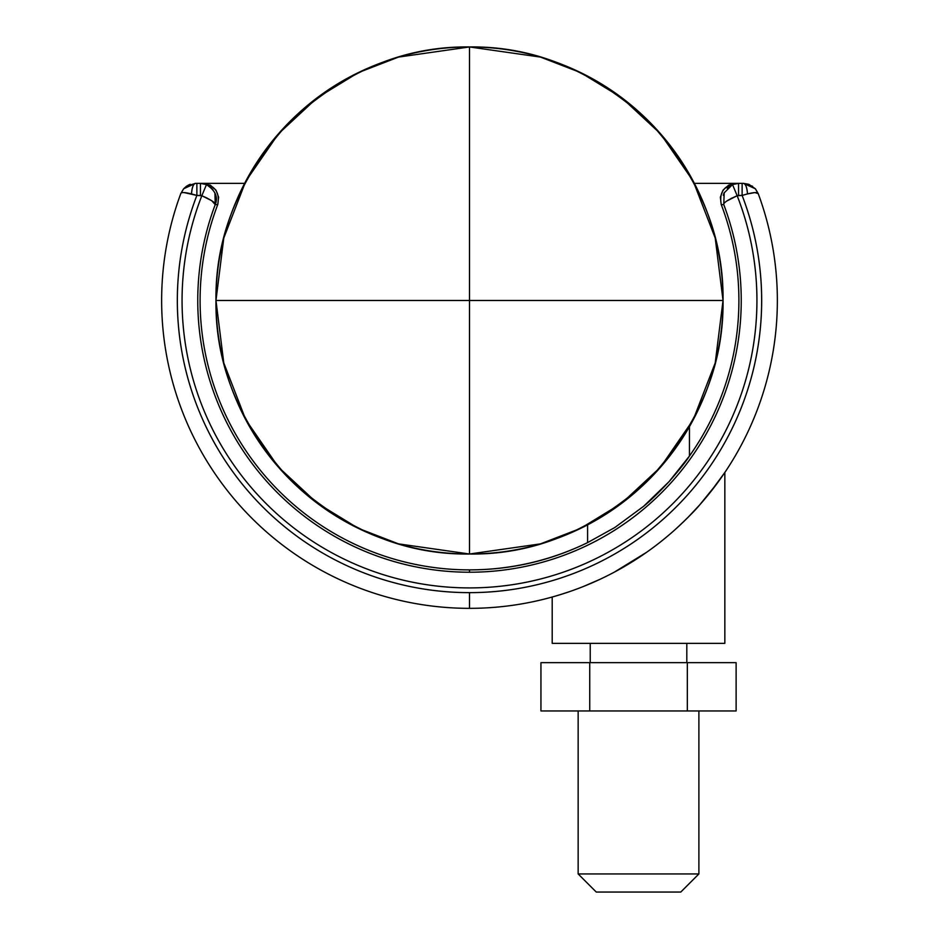 <?xml version="1.0" encoding="UTF-8"?>
<svg xmlns="http://www.w3.org/2000/svg" width="939" height="939" viewBox="0 0 939 939"><rect width="100%" height="100%" fill="white"/><g stroke="black" fill="none" stroke-linecap="round" stroke-linejoin="round"><path stroke-width="1.41" d="M709.626 493.139L724.838 472.458L724.838 643.344L552.202 643.344L552.202 597.028L552.202 643.344L724.838 643.344L724.838 472.458L717.267 483.198L699.567 505.041L687.771 517.635M754.792 192.589L747.467 193.927L754.886 192.577L758.219 193.622A307.863 307.863 0 0 1 469.5 608.343A307.863 307.863 0 0 1 180.781 193.622A307.863 307.863 0 0 0 469.5 608.343L469.5 592.638A292.158 292.158 0 0 1 196.873 195.441L184.114 192.577M688.299 517.049L699.567 505.041C695.4 510.159 687.395 518.211 675.575 529.197M646.595 552.296L614.282 572.168L630.386 562.954M570.325 591.359L560.548 594.563M214.925 192.941L215.231 204.608A271.747 271.747 0 0 0 469.5 572.227L469.5 569.879A269.399 269.399 0 0 1 217.719 204.655L215.231 204.608L217.719 204.655L218.634 197.178L217.719 204.655C220.008 192.612 215.125 185.511 203.059 183.375L244.61 183.375L196.873 183.375L196.873 195.441C188.34 217.578 182.6 240.407 179.631 263.929C176.661 287.463 176.567 310.997 179.326 334.554C182.096 358.111 187.647 380.988 195.981 403.183C204.326 425.39 215.195 446.26 228.623 465.814C242.039 485.369 257.615 503.022 275.327 518.786C293.05 534.549 312.405 547.953 333.38 558.998C354.367 570.043 376.375 578.412 399.392 584.105C422.421 589.798 445.79 592.638 469.5 592.638C493.21 592.638 516.579 589.798 539.608 584.105C562.625 578.412 584.633 570.043 605.62 558.998C626.595 547.953 645.95 534.549 663.673 518.786C681.385 503.022 696.961 485.369 710.377 465.814C723.805 446.26 734.674 425.39 743.019 403.183C751.353 380.988 756.904 358.111 759.674 334.554C762.433 310.997 762.339 287.463 759.369 263.929C756.4 240.407 750.66 217.578 742.127 195.441L737.162 195.723C745.695 217.508 751.47 240.008 754.498 263.202C757.538 286.395 757.738 309.624 755.097 332.864C752.468 356.116 747.068 378.699 738.923 400.624C730.765 422.562 720.096 443.185 706.914 462.504C693.721 481.836 678.404 499.29 660.95 514.865C643.497 530.453 624.435 543.704 603.742 554.632C583.06 565.56 561.358 573.835 538.657 579.469C515.945 585.103 492.893 587.908 469.5 587.908C446.107 587.908 423.055 585.103 400.343 579.469C377.642 573.835 355.94 565.56 335.258 554.632C314.565 543.704 295.503 530.453 278.05 514.865C260.596 499.29 245.279 481.836 232.086 462.504C218.904 443.185 208.235 422.562 200.077 400.624C191.932 378.699 186.532 356.116 183.903 332.864C181.262 309.624 181.462 286.395 184.502 263.202C187.53 240.008 193.305 217.508 201.838 195.723L196.873 195.441L200.441 195.441L200.441 183.375L195.5 183.375L183.657 188.762L186.345 186.321M723.03 190.148L728.652 185.171L723.018 190.171L720.366 197.178L721.211 204.456M728.652 185.171L735.941 183.375L728.641 185.183M215.982 190.171L218.634 197.19L215.97 190.148L210.348 185.171L200.441 183.375L200.441 195.441L201.838 195.723L206.474 184.584L200.441 183.375L206.474 184.584L212.824 189.408M720.589 398.089C712.584 418.688 702.208 437.997 689.449 456.037C686.092 461.366 679.284 469.911 669.014 481.695C658.45 492.94 649.988 501.144 643.614 506.309L614.81 527.518L587.591 542.613L587.591 524.854L587.591 542.613C550.324 560.794 510.957 569.879 469.5 569.879L469.5 572.227A271.747 271.747 0 0 0 723.769 204.608L721.281 204.655A269.399 269.399 0 0 1 689.449 456.037L689.449 426.646L689.449 456.037L669.014 481.695L643.614 506.309L614.81 527.518L587.591 542.613A269.399 269.399 0 0 1 469.5 569.879M694.391 183.375L735.941 183.375L694.391 183.375M699.59 505.006L717.279 483.186L699.578 505.029M554.35 596.418L560.56 594.563M583.307 586.535L600.08 579.269M748.853 184.314L755.343 188.762L743.5 183.375L738.559 183.375L738.559 195.441L742.127 195.441L742.127 183.375L735.941 183.375C723.875 185.511 718.992 192.612 721.281 204.655L723.769 204.608A271.747 271.747 0 0 1 469.5 572.227A271.747 271.747 0 0 1 215.231 204.608C218.294 197.108 215.371 190.441 206.474 184.584L201.838 195.723C211.416 200.007 215.876 202.965 215.231 204.608L211.709 200.711L201.838 195.723A287.428 287.428 0 0 0 469.5 587.908A287.428 287.428 0 0 0 737.162 195.723L727.044 200.876M724.18 192.706L723.769 204.608C723.136 202.965 727.596 199.995 737.162 195.723L732.526 184.584L737.162 195.723L738.559 195.441L738.559 183.375L732.526 184.584L727.232 188.199M723.276 195.3L724.086 192.941L732.526 184.584L727.408 188.011M738.559 183.375L735.941 183.375M747.467 193.927L742.127 195.441L747.467 193.927C754.31 192.225 757.89 192.119 758.219 193.622L754.886 192.577L747.467 193.927A12.078 4.002 -90 0 0 743.5 183.375C745.683 183.938 747.01 187.448 747.467 193.927L742.127 195.441A292.158 292.158 0 0 1 469.5 592.638L469.5 608.343A307.863 307.863 0 0 0 758.219 193.622L755.472 188.915M183.586 188.845L180.793 193.587M180.828 193.493L180.781 193.61C181.11 192.119 184.69 192.225 191.533 193.927C191.99 187.448 193.317 183.938 195.5 183.375L186.767 186.028M187.976 185.288L190.253 184.279M752.503 186.215L743.5 183.375L748.806 184.302M195.5 183.375A12.078 4.002 90 0 0 191.533 193.927L196.873 195.441L196.873 183.375M742.127 183.375L742.127 195.441M732.408 184.631L731.622 184.995M724.086 192.941L723.781 193.692M731.915 198.07L727.197 200.782M201.838 195.723L200.441 195.441M207.085 198.07L202.061 195.817M211.592 188.011L206.474 184.584M686.808 662.664L686.808 643.344L686.808 662.664M590.232 643.344L590.232 662.664L590.232 643.344M578.154 873.939L698.886 873.939L698.886 710.952L698.886 873.939L578.154 873.939L596.265 892.05L680.775 892.05L698.886 873.939L680.775 892.05L596.265 892.05L578.154 873.939L578.154 710.952L578.154 873.939M736.117 662.664L540.946 662.664L540.946 710.952L589.739 710.952L540.946 710.952L540.946 662.664L589.739 662.664L589.739 710.952L589.739 662.664L687.325 662.664L687.325 710.952L589.739 710.952L687.325 710.952L687.325 662.664L736.117 662.664L736.117 710.952L687.325 710.952L736.117 710.952L736.117 662.664M469.5 46.95L469.5 300.48L723.03 300.48C723.899 235.771 699.144 176.016 648.779 121.201C593.964 70.836 534.209 46.081 469.5 46.95C404.791 46.081 345.036 70.836 290.221 121.201C239.856 176.016 215.101 235.771 215.97 300.48L223.775 238.072L245.795 181.168L278.484 133.772L317.382 97.656L358.405 72.585L398.512 57.091L469.5 46.95L540.488 57.091L580.595 72.585L621.618 97.656L660.516 133.772L693.205 181.168L715.225 238.072L723.03 300.48L215.97 300.48C215.101 365.189 239.856 424.944 290.221 479.759C345.036 530.124 404.791 554.879 469.5 554.01L398.512 543.869L358.405 528.375L317.382 503.304L278.484 467.188L245.795 419.792L223.775 362.888L215.97 300.48L469.5 300.48L469.5 554.01L469.5 46.95C435.884 46.95 403.535 53.382 372.478 66.246C341.42 79.111 314.002 97.433 290.221 121.201C266.453 144.982 248.131 172.4 235.266 203.458C222.402 234.515 215.97 266.864 215.97 300.48C215.97 334.096 222.402 366.445 235.266 397.502C248.131 428.56 266.453 455.978 290.221 479.759C314.002 503.527 341.42 521.849 372.478 534.714C403.535 547.578 435.884 554.01 469.5 554.01C534.209 554.879 593.964 530.124 648.779 479.759C699.144 424.944 723.899 365.189 723.03 300.48L715.225 362.888L693.205 419.792L660.516 467.188L621.618 503.304L580.595 528.375L540.488 543.869L469.5 554.01C503.116 554.01 535.465 547.578 566.522 534.714C597.58 521.849 624.998 503.527 648.779 479.759C672.547 455.978 690.869 428.56 703.734 397.502C716.598 366.445 723.03 334.096 723.03 300.48C723.03 266.864 716.598 234.515 703.734 203.458C690.869 172.4 672.547 144.982 648.779 121.201C624.998 97.433 597.58 79.111 566.522 66.246C535.465 53.382 503.116 46.95 469.5 46.95M755.343 188.762L758.219 193.622L755.343 188.762M183.657 188.762L180.781 193.622"/></g></svg>
